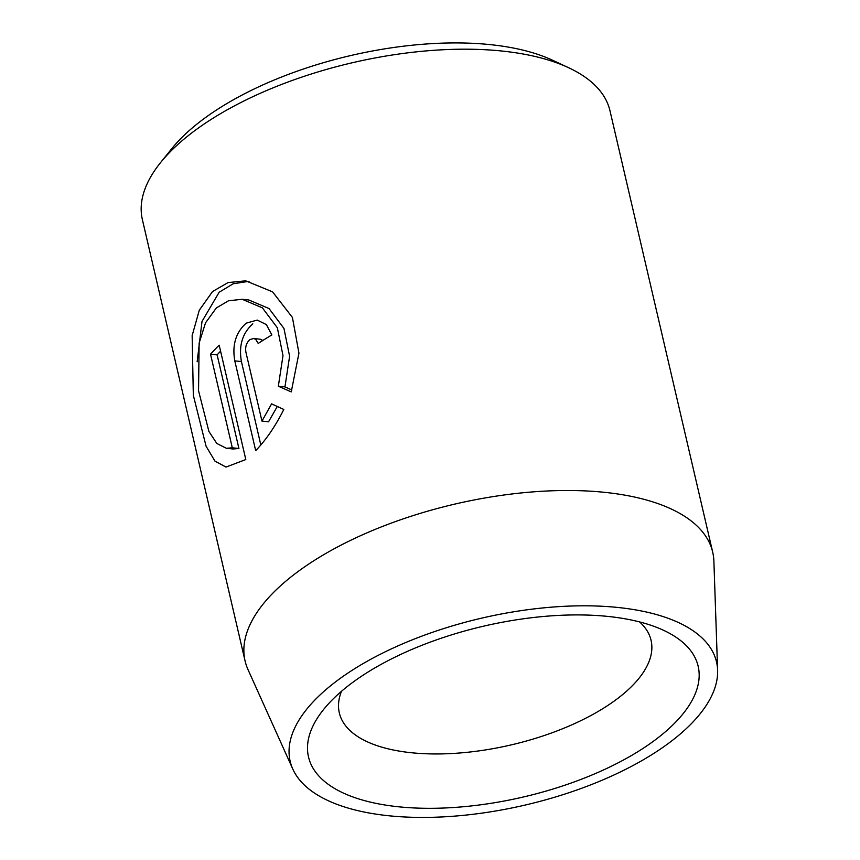 <?xml version="1.0" encoding="UTF-8"?>
<svg xmlns="http://www.w3.org/2000/svg" width="860" height="860" viewBox="0 0 860 860"><rect width="100%" height="100%" fill="white"/><g stroke="black" fill="none" stroke-linecap="round" stroke-linejoin="round"><path stroke-width="1.29" d="M242.208 299.291L248.82 299.979L269.029 308.546L283.961 328.445L289.605 356.266L284.95 386.914L278.339 386.226L282.994 355.621L277.361 327.8L262.407 307.858L242.208 299.291L228.534 300.763L216.354 307.934L205.518 322.844L199.133 343.097L198.542 390.687L208.883 431.397L216.806 443.47L226.438 448.296L232.307 447.802L210.528 354.212A240.058 105.232 -13.1 0 1 219.192 345.193L245.809 459.541L226.008 467.077L214.968 461.121L206.077 446.233L193.328 395.331L192.145 335.626L199.283 310.245L212.538 291.54L228.018 282.596L245.713 280.833L272.588 291.863L292.421 317.458L298.947 353.148L291.239 391.891L278.339 386.226M249.067 281.295L233.167 283.789L219.16 292.228L202.014 321.425L197.155 361.791M253.582 338.517L250.002 339.56C246.433 342.645 245.068 346.827 245.895 352.106L261.956 421.088L271.588 403.867L283.811 409.457C275.415 426.184 266.041 439.911 255.689 450.64L234.801 360.877C232.006 345.032 235.801 332.465 246.186 323.166L257.204 320.081L266.353 324.564L271.857 334.938A240.058 105.232 166.9 0 0 258.236 343.452L255.689 339.313L253.582 338.517L260.204 339.206L262.859 340.452M252.808 323.854C242.423 333.142 238.628 345.72 241.423 361.565L260.827 444.953M618.093 607.493A218.892 95.954 166.9 0 0 382.915 652.955A218.892 95.954 166.9 0 0 292.808 769.087A218.892 95.954 166.9 0 0 388.591 815.742A218.892 95.954 166.9 0 0 608.074 777.644A218.892 95.954 166.9 0 0 717.616 670.23A218.892 95.954 166.9 0 0 618.093 607.493M292.808 769.087L247.992 669.564A240.058 105.232 -13.1 0 1 245.078 660.953A240.058 105.232 -13.1 0 1 355.309 538.113A240.058 105.232 -13.1 0 1 604.73 492.35A240.058 105.232 -13.1 0 1 712.693 552.141A240.058 105.232 -13.1 0 1 713.886 561.15L717.616 670.23M160.444 162.744L171.57 148.909A224.051 98.223 -13.1 0 1 490.393 44.645A224.051 98.223 -13.1 0 1 552.582 60.243L568.675 67.746A240.058 105.232 166.9 0 0 502.036 51.041A240.058 105.232 166.9 0 0 160.444 162.744A240.058 105.232 166.9 0 0 142.384 219.644L245.078 660.953M608.213 616.459A200.047 87.698 -13.1 0 1 663.737 630.38A200.047 87.698 -13.1 0 1 644.978 747.125A200.047 87.698 -13.1 0 1 398.47 806.777A200.047 87.698 -13.1 0 1 323.553 709.543A200.047 87.698 -13.1 0 1 608.213 616.459M341.485 691.3A160.035 70.154 166.9 0 0 339.313 712.865A160.035 70.154 166.9 0 0 411.295 752.726A160.035 70.154 166.9 0 0 577.576 722.217A160.035 70.154 166.9 0 0 651.063 640.324A160.035 70.154 166.9 0 0 639.603 621.93M712.693 552.141L609.998 110.832A240.058 105.232 166.9 0 0 568.675 67.746M277.275 406.49L268.567 421.776L261.956 421.088M284.95 386.914L291.895 389.988M220.579 351.149A240.058 105.232 166.9 0 0 217.139 354.9L210.528 354.212M217.139 354.9L238.919 448.49L232.307 447.802M238.919 448.49L233.06 448.985L226.449 448.286M241.423 361.565L234.801 360.877"/></g></svg>

